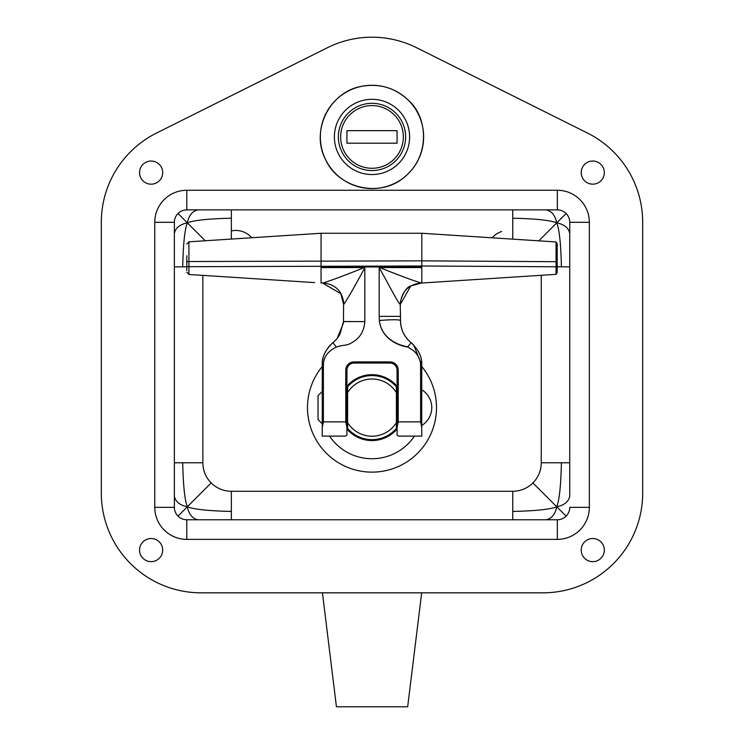 <?xml version="1.0" encoding="UTF-8"?>
<svg xmlns="http://www.w3.org/2000/svg" width="744" height="744" viewBox="0 0 744 744"><rect width="100%" height="100%" fill="white"/><g stroke="black" fill="none" stroke-linecap="round" stroke-linejoin="round"><path stroke-width="1.12" d="M347.606 428.377A32.029 32.029 0 0 0 396.394 428.377L396.394 422.564A28.607 28.607 0 0 1 347.606 422.564L347.606 428.377M396.394 386.861A32.029 32.029 0 0 0 347.606 386.861L347.606 392.665A28.607 28.607 0 0 1 396.394 392.665L396.394 386.861M396.394 422.564L396.394 392.665M347.606 392.665L347.606 422.564M421.671 592.829L407.675 706.8L336.437 706.8L322.45 592.829M407.796 346.816C396.552 344.965 381.263 337.562 379.366 320.478C392.088 319.502 399.137 319.502 400.495 320.478L400.495 316.367L379.18 316.367L379.356 320.478C381.161 337.534 396.44 345.318 407.619 347.029L411.125 342.677C404.345 337.209 400.802 329.815 400.495 320.478C400.756 329.741 404.299 337.144 411.125 342.677L413.339 344.667M346.927 427.447L345.783 421.867L346.927 427.447L346.927 434.97L346.927 370.121A7.068 7.068 0 0 1 353.995 363.053L390.005 363.053L353.995 363.053L353.995 361.909A8.203 8.203 0 0 0 345.783 370.121L345.783 421.867L323.389 421.867L323.389 364.876L322.254 364.876L322.254 436.114L322.254 427.447L323.389 421.867M421.746 436.114L421.746 427.447L421.746 436.114L398.217 436.114L397.073 434.97L397.073 427.447L397.073 434.97M407.619 347.029C415.933 351.196 420.258 357.148 420.593 364.876L420.611 421.867L398.217 421.867L397.073 427.447L398.217 421.867L398.217 370.121A8.203 8.203 0 0 0 390.005 361.909L353.995 361.909M346.927 434.97L345.783 436.114L322.254 436.114M420.611 421.867L421.746 427.447L421.746 364.876C422.211 357.241 418.677 349.838 411.125 342.677L410.93 342.519C407.182 339.431 400.486 332.122 400.495 320.478M323.389 364.876C323.556 357.139 327.881 351.196 336.381 347.039L332.875 342.677C325.305 349.913 321.761 357.315 322.254 364.876L322.366 362.282M336.381 347.039C343.83 344.305 346.406 346.537 353.242 341.794C360.198 337.609 364.048 330.885 364.802 321.613L343.486 321.529L339.906 334.354C337.041 338.594 337.543 338.613 332.875 342.677M322.515 360.979L323.045 358.18M323.51 356.506L323.687 355.948M324.021 354.972L324.449 353.902M325.175 352.293L325.444 351.763M326.542 349.838L326.914 349.252M328.151 347.513L328.95 346.527M329.508 345.876L330.522 344.807M335.386 340.399L336.028 339.72M336.279 339.45L336.986 338.622M337.162 338.408L343.375 323.259M343.468 321.947L343.505 321.194M343.486 321.529L343.57 304.25L340.817 293.713L322.385 282.934M343.505 321.613L364.802 321.613M379.766 267.57L379.18 267.728C387.754 282.534 397.863 302.808 400.235 304.315C401.49 291.434 408.475 284.329 421.188 282.999L421.178 282.999C413.255 280.627 399.444 275.485 379.766 267.57L421.811 267.57L421.811 266.966L321.055 266.966L321.055 267.57L364.235 267.57C345.328 275.159 331.657 280.283 323.203 282.934L321.055 282.934L321.045 266.984M343.57 304.25L343.877 304.25C347.978 298.223 354.962 286.049 364.82 267.728L364.235 267.57M400.235 304.315L400.495 316.367M413.608 344.928L421.746 364.876L420.593 364.876M390.005 361.909L390.005 363.053A7.068 7.068 0 0 1 397.073 370.121L397.073 427.447M343.877 304.25C342.612 291.49 335.711 284.385 323.184 282.943M421.811 267.57L421.811 282.999L423.206 282.925L421.188 282.999M400.374 304.315L410.781 285.947L421.532 282.999M557.21 243.92L556.066 241.949L556.066 274.331L557.21 272.36L557.21 243.92L557.21 261.702L421.811 260.846L421.811 233.263L321.055 233.263L321.055 266.966M557.21 270.677L557.21 272.36M186.791 255.731L186.791 270.565M321.055 282.934C312.48 282.488 312.48 282.488 321.055 282.934C312.48 282.488 312.48 282.488 321.055 282.934M421.811 266.966L421.811 260.846L188.92 261.535L188.92 241.809L186.791 244.088M322.254 366.55A64.514 64.514 0 0 0 327.853 454.658A64.514 64.514 0 0 0 416.147 454.658A64.514 64.514 0 0 0 421.746 366.55A64.514 64.514 0 0 1 416.147 454.658A64.514 64.514 0 0 1 327.853 454.658A64.514 64.514 0 0 1 322.254 366.55M397.073 386.257A32.941 32.941 0 0 0 346.927 386.257M346.927 428.981A32.941 32.941 0 0 0 397.073 428.981M365.732 103.9A33.62 33.62 0 0 1 402.113 151.888A33.62 33.62 0 0 1 345.207 157.244A33.62 33.62 0 0 1 365.732 103.9M372 174.542A37.609 37.609 0 0 0 404.569 118.119A37.609 37.609 0 0 0 339.431 118.119A37.609 37.609 0 0 0 372 174.542M397.073 143.192L346.927 143.192L346.927 130.656L397.073 130.656L397.073 143.192M186.791 272.192L188.92 274.471L188.92 266.687L421.811 265.999L569.746 266.854L569.746 233.439C568.649 227.98 564.324 224.446 556.782 222.837L538.786 240.833M202.861 275.373L202.861 462.777A28.495 28.495 0 0 0 231.356 491.273L512.756 491.273A28.495 28.495 0 0 0 532.909 482.93L556.782 506.804C564.324 505.167 568.649 501.633 569.746 496.202L569.746 222.298A12.425 12.425 0 0 0 566.11 213.509L556.782 222.837C559.376 229.571 560.911 244.246 561.404 266.854M205.251 240.749L187.33 222.837C188.948 215.295 192.482 210.971 197.932 209.873L512.756 209.873L512.756 218.215C535.373 218.699 550.049 220.243 556.782 222.837C555.145 215.295 551.611 210.971 546.18 209.873L557.321 209.873A12.425 12.425 0 0 1 569.746 222.298L569.746 233.439M512.756 209.873L546.18 209.873M231.356 238.368L231.356 209.873M569.746 222.298L589.35 222.298A32.029 32.029 0 0 0 557.321 190.269L557.321 209.873L186.791 209.873A12.425 12.425 0 0 0 178.011 213.509L187.33 222.837C194.063 220.243 208.738 218.699 231.356 218.215M178.011 213.509A12.425 12.425 0 0 0 174.366 222.298A12.425 12.425 0 0 1 186.791 209.873L197.932 209.873M174.366 266.854L182.717 266.854C183.201 244.246 184.735 229.571 187.33 222.837C179.788 224.465 175.472 227.999 174.366 233.439M512.756 491.273L512.756 519.768M546.18 519.768C551.639 518.67 555.173 514.346 556.782 506.804C550.049 509.398 535.373 510.933 512.756 511.426M569.746 496.202L569.746 462.777L561.404 462.777C560.911 485.395 559.376 500.07 556.782 506.804L566.11 516.131A12.425 12.425 0 0 1 557.321 519.768A12.425 12.425 0 0 0 569.746 507.343L589.35 507.343A32.029 32.029 0 0 1 557.321 539.372L186.791 539.372L186.791 519.768L557.321 519.768L557.321 539.372M202.861 462.777L174.366 462.777M182.717 462.777C183.201 485.395 184.735 500.07 187.33 506.804L211.203 482.93M178.011 516.131L187.33 506.804C179.788 505.195 175.472 501.661 174.366 496.202M231.356 519.768L231.356 511.426C208.738 510.933 194.063 509.398 187.33 506.804C188.967 514.346 192.501 518.67 197.932 519.768M174.366 507.343L154.761 507.343L154.761 222.298L174.366 222.298L174.366 507.343A12.425 12.425 0 0 0 186.791 519.768M231.356 511.426L231.356 491.273M532.909 482.93A28.495 28.495 0 0 0 541.251 462.777L541.251 275.289M561.404 462.777L541.251 462.777M182.717 266.854L188.92 266.687L188.92 261.535L186.791 261.721M512.756 218.215L512.756 238.368M604.333 172.599A11.569 11.569 0 0 1 586.988 182.624A11.569 11.569 0 0 1 586.988 162.583A11.569 11.569 0 0 1 604.333 172.599M604.333 550.086A11.569 11.569 0 0 1 586.988 560.102A11.569 11.569 0 0 1 586.988 540.07A11.569 11.569 0 0 1 604.333 550.086M162.685 550.086A11.569 11.569 0 0 1 145.331 560.102A11.569 11.569 0 0 1 145.331 540.07A11.569 11.569 0 0 1 162.685 550.086M162.685 172.599A11.569 11.569 0 0 1 145.331 182.624A11.569 11.569 0 0 1 145.331 162.583A11.569 11.569 0 0 1 162.685 172.599M101.314 222.298A99.724 99.724 0 0 1 156.482 133.074L327.444 47.709A99.724 99.724 0 0 1 416.556 47.709L587.518 133.074A99.724 99.724 0 0 1 642.686 222.298L642.686 493.095A99.724 99.724 0 0 1 542.962 592.829L201.038 592.829A99.724 99.724 0 0 1 101.314 493.095L101.314 222.298M492.212 237.82A21.027 21.027 0 0 1 501.623 231.496M231.356 230.919A21.027 21.027 0 0 1 251.732 237.745M346.927 370.121L345.783 370.121M379.18 267.728L379.18 316.367M364.82 321.613L364.82 267.728M398.217 370.121L397.073 370.121M329.564 436.114A51.122 51.122 0 0 0 414.436 436.114M408.54 100.431A51.643 51.643 0 0 1 372 188.567A51.643 51.643 0 0 1 324.291 117.152A51.643 51.643 0 0 1 408.54 100.431C427.158 116.483 431.036 154.715 404.903 176.747C380.593 198.332 338.018 188.79 325.258 158.891C310.387 129.977 330.215 91.121 362.347 86.192C380.1 83.309 395.492 88.052 408.54 100.431M372 105.583A31.341 31.341 0 0 1 399.147 152.604A31.341 31.341 0 0 1 344.853 152.604A31.341 31.341 0 0 1 372 105.583M154.761 507.343A32.029 32.029 0 0 0 186.791 539.372M589.35 222.298L589.35 507.343M186.791 209.873L186.791 190.269L557.321 190.269M186.791 190.269A32.029 32.029 0 0 0 154.761 222.298M343.505 303.905C342.9 298.344 341.998 294.94 340.808 293.713M400.495 303.905C399.528 302.25 404.141 287.696 410.781 285.947M188.92 241.809L321.055 233.263M188.92 274.471L314.647 282.599M556.066 274.331L423.206 282.925M556.066 241.949L421.811 233.263M421.746 425.456A20.878 20.878 0 0 0 421.746 389.782M397.073 397.073L396.394 397.073M347.606 397.073L346.927 397.073M397.073 418.156L396.394 418.156M347.606 418.156L346.927 418.156M318.032 395.65L318.032 419.588L318.032 395.65L322.254 391.437M322.254 423.801L318.032 419.588"/></g></svg>
